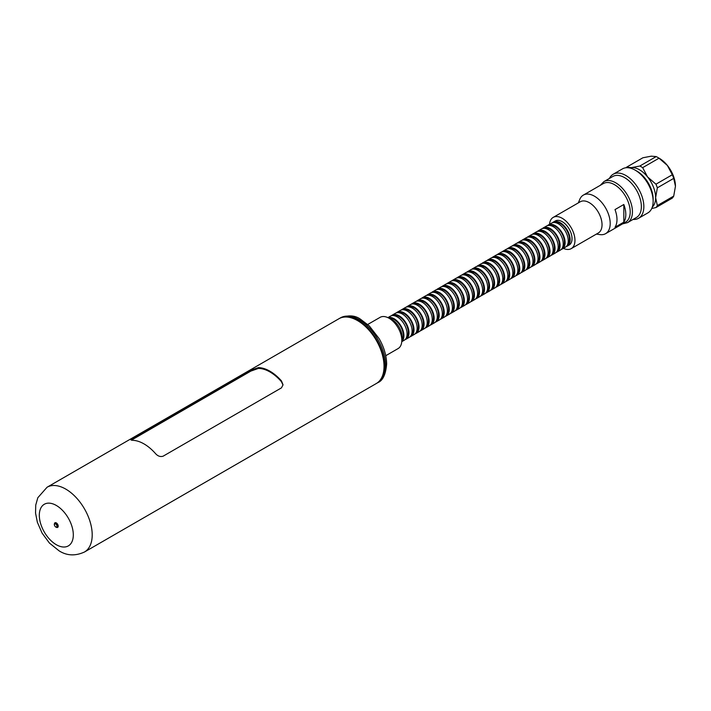 <?xml version="1.0" encoding="UTF-8"?>
<svg xmlns="http://www.w3.org/2000/svg" width="711" height="711" viewBox="0 0 711 711"><rect width="100%" height="100%" fill="white"/><g stroke="black" fill="none" stroke-linecap="round" stroke-linejoin="round"><path stroke-width="1.07" d="M132.504 440.313A37.399 21.588 60 0 1 144.022 443.913A37.399 21.588 60 0 1 155.54 453.618C157.86 456.186 160.384 457.04 163.103 456.195L281.467 387.859L283.031 384.82L281.467 380.918A37.399 21.588 -120 0 0 269.949 371.213A37.399 21.588 -120 0 0 258.422 367.614L250.867 370.191L132.504 438.536L130.94 439.851L132.504 440.313M338.889 318.759A37.399 21.588 60 0 1 357.589 320.617A37.399 21.588 60 0 1 382.02 353.571A37.399 21.588 60 0 1 376.288 383.54L84.458 552.02A37.399 21.588 60 0 0 90.19 522.052A37.399 21.588 60 0 0 65.759 489.097A37.399 21.588 60 0 0 47.059 487.248L338.889 318.759M367.729 324.474L380.056 317.364A18.033 10.407 60 0 1 389.068 318.252A18.033 10.407 60 0 1 400.844 334.143A18.033 10.407 60 0 1 398.08 348.586L385.762 355.704M567.396 245.011L568.533 243.482A12.931 7.466 -120 0 0 560.321 223.547A12.931 7.466 -120 0 0 556.304 222.294L554.411 222.525M553.38 222.072L555.264 220.979A13.891 8.017 60 0 1 562.214 221.672A13.891 8.017 60 0 1 571.288 233.91A13.891 8.017 60 0 1 569.155 245.037L567.271 246.13A13.891 8.017 -120 0 0 569.395 235.003A13.891 8.017 -120 0 0 560.321 222.756A13.891 8.017 -120 0 0 553.38 222.072A13.891 8.017 -120 0 0 552.5 222.73M562.357 247.917L563.503 246.397A12.931 7.466 -120 0 0 555.291 226.454A12.931 7.466 -120 0 0 551.265 225.209L549.381 225.431M561.228 249.472A13.891 8.017 -120 0 0 562.232 249.037L565.378 247.224A13.891 8.017 -120 0 0 567.511 236.088A13.891 8.017 -120 0 0 558.437 223.849A13.891 8.017 -120 0 0 551.487 223.165L548.341 224.978A13.891 8.017 -120 0 0 547.461 225.636M562.232 249.037A13.891 8.017 -120 0 0 564.365 237.909A13.891 8.017 -120 0 0 555.291 225.671A13.891 8.017 -120 0 0 548.341 224.978M557.326 250.823L558.464 249.303A12.931 7.466 -120 0 0 550.252 229.36A12.931 7.466 -120 0 0 546.226 228.115L544.342 228.338M556.189 252.378A13.891 8.017 -120 0 0 557.193 251.943L560.348 250.13A13.891 8.017 -120 0 0 562.472 239.003A13.891 8.017 -120 0 0 553.398 226.756A13.891 8.017 -120 0 0 546.457 226.071L543.302 227.884A13.891 8.017 -120 0 0 542.422 228.542M557.193 251.943A13.891 8.017 -120 0 0 559.326 240.816A13.891 8.017 -120 0 0 550.252 228.578A13.891 8.017 -120 0 0 543.302 227.884M552.287 253.738L553.425 252.209A12.931 7.466 -120 0 0 545.213 232.266A12.931 7.466 -120 0 0 541.195 231.022L539.302 231.244M551.149 255.285A13.891 8.017 -120 0 0 552.163 254.858L555.309 253.036A13.891 8.017 -120 0 0 557.433 241.909A13.891 8.017 -120 0 0 548.359 229.662A13.891 8.017 -120 0 0 541.418 228.978L538.271 230.799A13.891 8.017 -120 0 0 537.392 231.457M552.163 254.858A13.891 8.017 -120 0 0 554.287 243.722A13.891 8.017 -120 0 0 545.213 231.484A13.891 8.017 -120 0 0 538.271 230.799M547.248 256.644L548.385 255.116A12.931 7.466 -120 0 0 540.173 235.172A12.931 7.466 -120 0 0 536.156 233.928L534.263 234.159M546.11 258.2A13.891 8.017 -120 0 0 547.123 257.764L550.27 255.942A13.891 8.017 -120 0 0 552.403 244.815A13.891 8.017 -120 0 0 543.328 232.577A13.891 8.017 -120 0 0 536.378 231.884L533.232 233.706A13.891 8.017 -120 0 0 532.352 234.363M547.123 257.764A13.891 8.017 -120 0 0 549.248 246.628A13.891 8.017 -120 0 0 540.173 234.39A13.891 8.017 -120 0 0 533.232 233.706M542.209 259.551L543.355 258.022A12.931 7.466 -120 0 0 535.143 238.087A12.931 7.466 -120 0 0 531.117 236.834L529.233 237.065M541.08 261.106A13.891 8.017 -120 0 0 542.084 260.67L545.23 258.857A13.891 8.017 -120 0 0 547.363 247.721A13.891 8.017 -120 0 0 538.289 235.483A13.891 8.017 -120 0 0 531.339 234.79L528.193 236.612A13.891 8.017 -120 0 0 527.313 237.27M542.084 260.67A13.891 8.017 -120 0 0 544.217 249.543A13.891 8.017 -120 0 0 535.143 237.296A13.891 8.017 -120 0 0 528.193 236.612M537.178 262.457L538.316 260.937A12.931 7.466 -120 0 0 530.104 240.993A12.931 7.466 -120 0 0 526.078 239.749L524.194 239.971M536.041 264.012A13.891 8.017 -120 0 0 537.045 263.577L540.2 261.764A13.891 8.017 -120 0 0 542.324 250.627A13.891 8.017 -120 0 0 533.25 238.389A13.891 8.017 -120 0 0 526.309 237.705L523.154 239.518A13.891 8.017 -120 0 0 522.274 240.176M537.045 263.577A13.891 8.017 -120 0 0 539.178 252.449A13.891 8.017 -120 0 0 530.104 240.211A13.891 8.017 -120 0 0 523.154 239.518M532.139 265.363L533.277 263.843A12.931 7.466 -120 0 0 525.065 243.9A12.931 7.466 -120 0 0 521.047 242.655L519.154 242.878M531.001 266.918A13.891 8.017 -120 0 0 532.015 266.483L535.161 264.67A13.891 8.017 -120 0 0 537.285 253.543A13.891 8.017 -120 0 0 528.211 241.296A13.891 8.017 -120 0 0 521.27 240.611L518.123 242.424A13.891 8.017 -120 0 0 517.244 243.082M532.015 266.483A13.891 8.017 -120 0 0 534.139 255.356A13.891 8.017 -120 0 0 525.065 243.118A13.891 8.017 -120 0 0 518.123 242.424M527.1 268.278L528.237 266.749A12.931 7.466 -120 0 0 520.025 246.806A12.931 7.466 -120 0 0 516.008 245.562L514.115 245.784M525.962 269.825A13.891 8.017 -120 0 0 526.975 269.398L530.122 267.576A13.891 8.017 -120 0 0 532.255 256.449A13.891 8.017 -120 0 0 523.18 244.211A13.891 8.017 -120 0 0 516.23 243.518L513.084 245.339A13.891 8.017 -120 0 0 512.204 245.997M526.975 269.398A13.891 8.017 -120 0 0 529.1 258.262A13.891 8.017 -120 0 0 520.025 246.024A13.891 8.017 -120 0 0 513.084 245.339M522.061 271.184L523.207 269.656A12.931 7.466 -120 0 0 514.995 249.712A12.931 7.466 -120 0 0 510.969 248.468L509.085 248.699M520.932 272.74A13.891 8.017 -120 0 0 521.936 272.304L525.082 270.482A13.891 8.017 -120 0 0 527.215 259.355A13.891 8.017 -120 0 0 518.141 247.117A13.891 8.017 -120 0 0 511.191 246.424L508.045 248.246A13.891 8.017 -120 0 0 507.165 248.903M521.936 272.304A13.891 8.017 -120 0 0 524.069 261.168A13.891 8.017 -120 0 0 514.995 248.93A13.891 8.017 -120 0 0 508.045 248.246M517.03 274.091L518.168 272.562A12.931 7.466 -120 0 0 509.956 252.627A12.931 7.466 -120 0 0 505.93 251.374L504.046 251.605M515.893 275.646A13.891 8.017 -120 0 0 516.897 275.21L520.052 273.397A13.891 8.017 -120 0 0 522.176 262.261A13.891 8.017 -120 0 0 513.102 250.023A13.891 8.017 -120 0 0 506.161 249.339L503.006 251.152A13.891 8.017 -120 0 0 502.126 251.81M516.897 275.21A13.891 8.017 -120 0 0 519.03 264.083A13.891 8.017 -120 0 0 509.956 251.836A13.891 8.017 -120 0 0 503.006 251.152M511.991 276.997L513.129 275.477A12.931 7.466 -120 0 0 504.917 255.533A12.931 7.466 -120 0 0 500.9 254.289L499.006 254.511M510.853 278.552A13.891 8.017 -120 0 0 511.867 278.117L515.013 276.303A13.891 8.017 -120 0 0 517.137 265.167A13.891 8.017 -120 0 0 508.063 252.929A13.891 8.017 -120 0 0 501.122 252.245L497.976 254.058A13.891 8.017 -120 0 0 497.096 254.716M511.867 278.117A13.891 8.017 -120 0 0 513.991 266.989A13.891 8.017 -120 0 0 504.917 254.751A13.891 8.017 -120 0 0 497.976 254.058M506.952 279.903L508.089 278.383A12.931 7.466 -120 0 0 499.877 258.44A12.931 7.466 -120 0 0 495.86 257.195L493.967 257.418M505.814 281.458A13.891 8.017 -120 0 0 506.827 281.023L509.974 279.21A13.891 8.017 -120 0 0 512.107 268.083A13.891 8.017 -120 0 0 503.033 255.836A13.891 8.017 -120 0 0 496.082 255.151L492.936 256.964A13.891 8.017 -120 0 0 492.056 257.622M506.827 281.023A13.891 8.017 -120 0 0 508.952 269.896A13.891 8.017 -120 0 0 499.877 257.658A13.891 8.017 -120 0 0 492.936 256.964M501.913 282.818L503.059 281.289A12.931 7.466 -120 0 0 494.847 261.346A12.931 7.466 -120 0 0 490.821 260.102L488.937 260.324M500.784 284.364A13.891 8.017 -120 0 0 501.788 283.938L504.934 282.116A13.891 8.017 -120 0 0 507.067 270.989A13.891 8.017 -120 0 0 497.993 258.751A13.891 8.017 -120 0 0 491.043 258.057L487.897 259.879A13.891 8.017 -120 0 0 487.017 260.537M501.788 283.938A13.891 8.017 -120 0 0 503.921 272.802A13.891 8.017 -120 0 0 494.847 260.564A13.891 8.017 -120 0 0 487.897 259.879M496.882 285.724L498.02 284.196A12.931 7.466 -120 0 0 489.808 264.252A12.931 7.466 -120 0 0 485.791 263.008L483.898 263.239M495.745 287.28A13.891 8.017 -120 0 0 496.749 286.844L499.904 285.022A13.891 8.017 -120 0 0 502.028 273.895A13.891 8.017 -120 0 0 492.954 261.657A13.891 8.017 -120 0 0 486.013 260.964L482.858 262.786A13.891 8.017 -120 0 0 481.978 263.443M496.749 286.844A13.891 8.017 -120 0 0 498.882 275.717A13.891 8.017 -120 0 0 489.808 263.47A13.891 8.017 -120 0 0 482.858 262.786M491.843 288.63L492.981 287.102A12.931 7.466 -120 0 0 484.769 267.167A12.931 7.466 -120 0 0 480.752 265.914L478.858 266.145M490.706 290.186A13.891 8.017 -120 0 0 491.719 289.75L494.865 287.937A13.891 8.017 -120 0 0 496.989 276.801A13.891 8.017 -120 0 0 487.915 264.563A13.891 8.017 -120 0 0 480.974 263.879L477.828 265.692A13.891 8.017 -120 0 0 476.948 266.349M491.719 289.75A13.891 8.017 -120 0 0 493.843 278.623A13.891 8.017 -120 0 0 484.769 266.376A13.891 8.017 -120 0 0 477.828 265.692M486.804 291.537L487.942 290.017A12.931 7.466 -120 0 0 479.729 270.073A12.931 7.466 -120 0 0 475.712 268.829L473.819 269.051M485.666 293.092A13.891 8.017 -120 0 0 486.68 292.656L489.826 290.843A13.891 8.017 -120 0 0 491.959 279.707A13.891 8.017 -120 0 0 482.885 267.469A13.891 8.017 -120 0 0 475.935 266.785L472.788 268.598A13.891 8.017 -120 0 0 471.908 269.256M486.68 292.656A13.891 8.017 -120 0 0 488.804 281.529A13.891 8.017 -120 0 0 479.729 269.291A13.891 8.017 -120 0 0 472.788 268.598M481.765 294.443L482.911 292.923A12.931 7.466 -120 0 0 474.699 272.98A12.931 7.466 -120 0 0 470.673 271.735L468.789 271.958M480.636 295.998A13.891 8.017 -120 0 0 481.64 295.572L484.786 293.75A13.891 8.017 -120 0 0 486.919 282.623A13.891 8.017 -120 0 0 477.845 270.376A13.891 8.017 -120 0 0 470.895 269.691L467.749 271.504A13.891 8.017 -120 0 0 466.869 272.162M481.64 295.572A13.891 8.017 -120 0 0 483.773 284.436A13.891 8.017 -120 0 0 474.699 272.197A13.891 8.017 -120 0 0 467.749 271.504M476.734 297.358L477.872 295.829A12.931 7.466 -120 0 0 469.66 275.886A12.931 7.466 -120 0 0 465.643 274.642L463.75 274.864M475.597 298.913A13.891 8.017 -120 0 0 476.601 298.478L479.756 296.656A13.891 8.017 -120 0 0 481.88 285.529A13.891 8.017 -120 0 0 472.806 273.291A13.891 8.017 -120 0 0 465.865 272.597L462.719 274.419A13.891 8.017 -120 0 0 461.839 275.077M476.601 298.478A13.891 8.017 -120 0 0 478.734 287.342A13.891 8.017 -120 0 0 469.66 275.104A13.891 8.017 -120 0 0 462.719 274.419M471.695 300.264L472.833 298.736A12.931 7.466 -120 0 0 464.621 278.792A12.931 7.466 -120 0 0 460.604 277.548L458.711 277.779M470.558 301.82A13.891 8.017 -120 0 0 471.571 301.384L474.717 299.562A13.891 8.017 -120 0 0 476.841 288.435A13.891 8.017 -120 0 0 467.767 276.197A13.891 8.017 -120 0 0 460.826 275.504L457.68 277.326A13.891 8.017 -120 0 0 456.8 277.983M471.571 301.384A13.891 8.017 -120 0 0 473.695 290.257A13.891 8.017 -120 0 0 464.621 278.01A13.891 8.017 -120 0 0 457.68 277.326M466.656 303.17L467.794 301.651A12.931 7.466 -120 0 0 459.582 281.707A12.931 7.466 -120 0 0 455.564 280.454L453.671 280.685M465.518 304.726A13.891 8.017 -120 0 0 466.532 304.29L469.678 302.477A13.891 8.017 -120 0 0 471.811 291.341A13.891 8.017 -120 0 0 462.737 279.103A13.891 8.017 -120 0 0 455.787 278.419L452.64 280.232A13.891 8.017 -120 0 0 451.761 280.889M466.532 304.29A13.891 8.017 -120 0 0 468.665 293.163A13.891 8.017 -120 0 0 459.582 280.916A13.891 8.017 -120 0 0 452.64 280.232M461.617 306.077L462.763 304.557A12.931 7.466 -120 0 0 454.551 284.613A12.931 7.466 -120 0 0 450.525 283.369L448.641 283.591M460.488 307.632A13.891 8.017 -120 0 0 461.492 307.196L464.638 305.383A13.891 8.017 -120 0 0 466.772 294.247A13.891 8.017 -120 0 0 457.697 282.009A13.891 8.017 -120 0 0 450.756 281.325L447.601 283.138A13.891 8.017 -120 0 0 446.721 283.796M461.492 307.196A13.891 8.017 -120 0 0 463.625 296.069A13.891 8.017 -120 0 0 454.551 283.831A13.891 8.017 -120 0 0 447.601 283.138M456.586 308.983L457.724 307.463A12.931 7.466 -120 0 0 449.512 287.52A12.931 7.466 -120 0 0 445.495 286.275L443.602 286.497M455.449 310.538A13.891 8.017 -120 0 0 456.453 310.112L459.608 308.29A13.891 8.017 -120 0 0 461.732 297.162A13.891 8.017 -120 0 0 452.658 284.915A13.891 8.017 -120 0 0 445.717 284.231L442.571 286.053A13.891 8.017 -120 0 0 441.691 286.702M456.453 310.112A13.891 8.017 -120 0 0 458.586 298.976A13.891 8.017 -120 0 0 449.512 286.737A13.891 8.017 -120 0 0 442.571 286.053M451.547 311.898L452.685 310.369A12.931 7.466 -120 0 0 444.473 290.426A12.931 7.466 -120 0 0 440.456 289.181L438.563 289.404M450.41 313.453A13.891 8.017 -120 0 0 451.423 313.018L454.569 311.196A13.891 8.017 -120 0 0 456.693 300.069A13.891 8.017 -120 0 0 447.619 287.831A13.891 8.017 -120 0 0 440.678 287.137L437.532 288.959A13.891 8.017 -120 0 0 436.652 289.617M451.423 313.018A13.891 8.017 -120 0 0 453.547 301.882A13.891 8.017 -120 0 0 444.473 289.644A13.891 8.017 -120 0 0 437.532 288.959M446.508 314.804L447.654 313.275A12.931 7.466 -120 0 0 439.442 293.332A12.931 7.466 -120 0 0 435.416 292.088L433.523 292.319M445.37 316.359A13.891 8.017 -120 0 0 446.384 315.924L449.53 314.102A13.891 8.017 -120 0 0 451.663 302.975A13.891 8.017 -120 0 0 442.589 290.737A13.891 8.017 -120 0 0 435.639 290.044L432.492 291.865A13.891 8.017 -120 0 0 431.613 292.523M446.384 315.924A13.891 8.017 -120 0 0 448.517 304.797A13.891 8.017 -120 0 0 439.442 292.55A13.891 8.017 -120 0 0 432.492 291.865M441.469 317.71L442.615 316.191A12.931 7.466 -120 0 0 434.403 296.247A12.931 7.466 -120 0 0 430.377 294.994L428.493 295.225M440.34 319.266A13.891 8.017 -120 0 0 441.344 318.83L444.491 317.017A13.891 8.017 -120 0 0 446.624 305.881A13.891 8.017 -120 0 0 437.549 293.643A13.891 8.017 -120 0 0 430.608 292.959L427.453 294.772A13.891 8.017 -120 0 0 426.573 295.429M441.344 318.83A13.891 8.017 -120 0 0 443.477 307.703A13.891 8.017 -120 0 0 434.403 295.465A13.891 8.017 -120 0 0 427.453 294.772M436.438 320.617L437.576 319.097A12.931 7.466 -120 0 0 429.364 299.153A12.931 7.466 -120 0 0 425.347 297.909L423.454 298.131M435.301 322.172A13.891 8.017 -120 0 0 436.305 321.736L439.46 319.923A13.891 8.017 -120 0 0 441.584 308.787A13.891 8.017 -120 0 0 432.51 296.549A13.891 8.017 -120 0 0 425.569 295.865L422.423 297.678A13.891 8.017 -120 0 0 421.543 298.336M436.305 321.736A13.891 8.017 -120 0 0 438.438 310.609A13.891 8.017 -120 0 0 429.364 298.371A13.891 8.017 -120 0 0 422.423 297.678M431.399 323.523L432.537 322.003A12.931 7.466 -120 0 0 424.325 302.059A12.931 7.466 -120 0 0 420.308 300.815L418.415 301.037M430.262 325.078A13.891 8.017 -120 0 0 431.275 324.651L434.421 322.83A13.891 8.017 -120 0 0 436.554 311.702A13.891 8.017 -120 0 0 427.48 299.455A13.891 8.017 -120 0 0 420.53 298.771L417.384 300.593A13.891 8.017 -120 0 0 416.504 301.242M431.275 324.651A13.891 8.017 -120 0 0 433.399 313.515A13.891 8.017 -120 0 0 424.325 301.277A13.891 8.017 -120 0 0 417.384 300.593M426.36 326.438L427.507 324.909A12.931 7.466 -120 0 0 419.294 304.966A12.931 7.466 -120 0 0 415.268 303.721L413.375 303.944M425.222 327.993A13.891 8.017 -120 0 0 426.236 327.558L429.382 325.736A13.891 8.017 -120 0 0 431.515 314.609A13.891 8.017 -120 0 0 422.441 302.371A13.891 8.017 -120 0 0 415.491 301.677L412.344 303.499A13.891 8.017 -120 0 0 411.465 304.157M426.236 327.558A13.891 8.017 -120 0 0 428.369 316.422A13.891 8.017 -120 0 0 419.294 304.184A13.891 8.017 -120 0 0 412.344 303.499M421.33 329.344L422.467 327.815A12.931 7.466 -120 0 0 414.255 307.872A12.931 7.466 -120 0 0 410.229 306.628L408.345 306.859M420.192 330.899A13.891 8.017 -120 0 0 421.196 330.464L424.343 328.642A13.891 8.017 -120 0 0 426.476 317.515A13.891 8.017 -120 0 0 417.401 305.277A13.891 8.017 -120 0 0 410.46 304.584L407.305 306.405A13.891 8.017 -120 0 0 406.425 307.063M421.196 330.464A13.891 8.017 -120 0 0 423.329 319.337A13.891 8.017 -120 0 0 414.255 307.09A13.891 8.017 -120 0 0 407.305 306.405M416.291 332.25L417.428 330.731A12.931 7.466 -120 0 0 409.216 310.787A12.931 7.466 -120 0 0 405.199 309.543L403.306 309.765M415.153 333.806A13.891 8.017 -120 0 0 416.166 333.37L419.312 331.557A13.891 8.017 -120 0 0 421.436 320.421A13.891 8.017 -120 0 0 412.362 308.183A13.891 8.017 -120 0 0 405.421 307.499L402.275 309.312A13.891 8.017 -120 0 0 401.395 309.969M416.166 333.37A13.891 8.017 -120 0 0 418.29 322.243A13.891 8.017 -120 0 0 409.216 310.005A13.891 8.017 -120 0 0 402.275 309.312M411.251 335.157L412.389 333.637A12.931 7.466 -120 0 0 404.177 313.693A12.931 7.466 -120 0 0 400.16 312.449L398.267 312.671M410.114 336.712A13.891 8.017 -120 0 0 411.127 336.276L414.273 334.463A13.891 8.017 -120 0 0 416.406 323.336A13.891 8.017 -120 0 0 407.332 311.089A13.891 8.017 -120 0 0 400.382 310.405L397.236 312.218A13.891 8.017 -120 0 0 396.356 312.876M411.127 336.276A13.891 8.017 -120 0 0 413.251 325.149A13.891 8.017 -120 0 0 404.177 312.911A13.891 8.017 -120 0 0 397.236 312.218M406.212 338.063L407.359 336.543A12.931 7.466 -120 0 0 399.147 316.599A12.931 7.466 -120 0 0 395.12 315.355L393.227 315.577M405.083 339.618A13.891 8.017 -120 0 0 406.088 339.191L409.234 337.37A13.891 8.017 -120 0 0 411.367 326.242A13.891 8.017 -120 0 0 402.293 313.995A13.891 8.017 -120 0 0 395.343 313.311L392.196 315.133A13.891 8.017 -120 0 0 391.317 315.782M406.088 339.191A13.891 8.017 -120 0 0 408.221 328.055A13.891 8.017 -120 0 0 399.147 315.817A13.891 8.017 -120 0 0 392.196 315.133M401.822 340.222L402.319 339.449A12.931 7.466 -120 0 0 394.107 319.506A12.931 7.466 -120 0 0 390.081 318.261L389.166 318.306M401.759 341.689L404.195 340.276A13.891 8.017 -120 0 0 406.328 329.149A13.891 8.017 -120 0 0 397.253 316.91A13.891 8.017 -120 0 0 390.312 316.217L387.868 317.63M401.768 341.582A13.891 8.017 -120 0 0 402.959 330.268A13.891 8.017 -120 0 0 394.107 318.724A13.891 8.017 -120 0 0 387.966 317.666M401.786 339.245A13.891 8.017 -120 0 0 392.214 319.817A13.891 8.017 -120 0 0 390.001 318.83M563.414 248.361A18.033 10.407 -120 0 0 571.226 248.628L598.307 232.995A18.033 10.407 -120 0 0 601.062 218.544A18.033 10.407 -120 0 0 589.286 202.662A18.033 10.407 -120 0 0 580.274 201.764L553.194 217.397A18.033 10.407 -120 0 0 549.523 224.303M571.226 248.628A18.033 10.407 -120 0 0 573.99 234.177A18.033 10.407 -120 0 0 562.214 218.286A18.033 10.407 -120 0 0 553.194 217.397M596.378 234.106L600.084 234.612A22.263 12.851 -120 0 0 605.594 233.67A22.263 12.851 -120 0 0 609.007 215.833A22.263 12.851 -120 0 0 594.467 196.209A22.263 12.851 -120 0 0 583.34 195.107A22.263 12.851 -120 0 0 579.758 199.418L578.345 202.875M605.594 233.67L625.6 222.116A22.263 12.851 -120 0 0 629.013 204.279A22.263 12.851 -120 0 0 614.473 184.664A22.263 12.851 -120 0 0 603.346 183.562L583.34 195.107M624.631 177.652A23.659 13.66 60 0 1 640.096 198.502A23.659 13.66 60 0 1 636.469 217.468L627.546 222.614A23.659 13.66 60 0 0 631.172 203.657A23.659 13.66 60 0 0 615.708 182.807A23.659 13.66 60 0 0 603.879 181.634L612.802 176.479A23.659 13.66 60 0 1 624.631 177.652M609.407 178.443A25.418 14.673 60 0 1 613.166 174.248A25.418 14.673 60 0 1 625.876 175.501A25.418 14.673 60 0 1 642.477 197.898A25.418 14.673 60 0 1 638.585 218.268A25.418 14.673 60 0 1 633.066 219.423M653.142 201.266L653.142 199.116A22.788 13.154 60 0 0 637.029 171.209L635.172 170.142A25.418 14.673 60 0 1 653.142 201.266A25.418 14.673 60 0 1 647.881 212.9L638.585 218.268M657.604 157.327A25.241 14.575 60 0 1 659.008 158.206L667.398 165.476A22.788 13.154 60 0 1 675.45 186.238L673.717 178.381A25.241 14.575 60 0 0 672.304 174.746L667.398 165.476A22.788 13.154 60 0 0 659.337 158.331L657.604 157.327A25.241 14.575 60 0 0 656.191 156.58L639.838 166.027L631.448 167.618A22.788 13.154 60 0 1 639.509 169.778A22.788 13.154 60 0 1 647.561 176.923A22.788 13.154 60 0 1 655.622 197.685A22.788 13.154 60 0 1 652.289 207.097M639.838 166.027A25.241 14.575 60 0 1 641.242 166.774A25.241 14.575 60 0 1 642.655 167.654L659.008 158.206M656.191 156.58L651.285 156.171L642.895 157.771L626.542 167.218A25.241 14.575 60 0 0 626.098 167.743M673.717 196.103L657.355 205.55A25.241 14.575 60 0 1 655.951 207.55L672.304 198.111A25.241 14.575 60 0 0 673.717 196.103L675.45 186.238M651.729 208.519L655.951 207.55M629.697 167.965A22.788 13.154 60 0 1 631.448 167.618L626.542 167.218M657.355 205.55L655.622 197.685L657.355 187.82L673.717 178.381M672.304 174.746L655.951 184.193L647.561 176.923L642.655 167.654M655.951 184.193A25.241 14.575 60 0 1 657.355 187.82M613.166 174.248L622.463 168.88A25.418 14.673 60 0 1 635.172 170.142L637.029 171.209M623.823 222.161L623.823 204.492A22.263 12.851 60 0 1 623.823 222.161L615.006 227.244A22.263 12.851 -120 0 0 615.006 209.585L623.823 204.492M566.258 246.566A13.891 8.017 -120 0 0 567.271 246.13M131.339 440.189L250.867 371.089L258.422 368.422A36.51 21.081 60 0 1 281.467 381.727L282.996 385.051M56.32 505.459A24.041 13.882 -120 0 0 39.318 515.271A24.041 13.882 -120 0 0 56.32 544.715A24.041 13.882 -120 0 0 73.313 534.903A24.041 13.882 -120 0 0 56.32 505.459M54.436 523.856A2.675 1.546 60 0 1 56.32 522.905A2.675 1.546 60 0 1 58.204 526.104A2.675 1.546 60 0 1 56.436 527.331M54.436 524.558A2.222 1.289 60 0 1 54.889 523.34A2.222 1.289 60 0 1 56 523.456A2.222 1.289 60 0 1 57.458 525.411A2.222 1.289 60 0 1 57.111 527.198A2.222 1.289 60 0 1 56 527.091M55.689 526.904A1.778 1.031 60 0 1 54.427 524.727A1.778 1.031 60 0 1 55.689 523.998A1.778 1.031 60 0 1 56.942 526.176A1.778 1.031 60 0 1 55.689 526.904M339.138 318.626L339.396 318.475A37.399 21.588 60 0 1 358.095 320.323A37.399 21.588 60 0 1 384.535 366.129A37.399 21.588 60 0 1 376.794 383.247L377.861 382.625A37.399 21.588 -120 0 0 385.602 365.507A37.399 21.588 -120 0 0 359.162 319.71A37.399 21.588 -120 0 0 340.462 317.853C348.586 314.804 355.376 315.346 360.824 319.461L369.293 325.931L379.096 338.569C384.011 347.181 386.535 355.678 386.651 364.059C385.744 374.448 382.82 380.634 377.861 382.625M258.422 368.422L258.422 367.614M250.867 371.089L250.867 370.191M132.504 439.425L132.504 438.536M281.467 381.727L281.467 380.918M47.059 487.248L37.807 497.736L35.737 505.086L35.55 513.102L37.354 522.238L42.109 533.143L49.415 543.053L59.084 550.829C66.825 555.771 75.286 556.171 84.458 552.02M54.889 523.34C53.876 524.185 54.169 525.447 55.778 527.109L57.111 527.198M339.396 318.475L340.462 317.853M622.552 223.876L627.546 222.614M600.297 185.322L603.879 181.634"/></g></svg>
